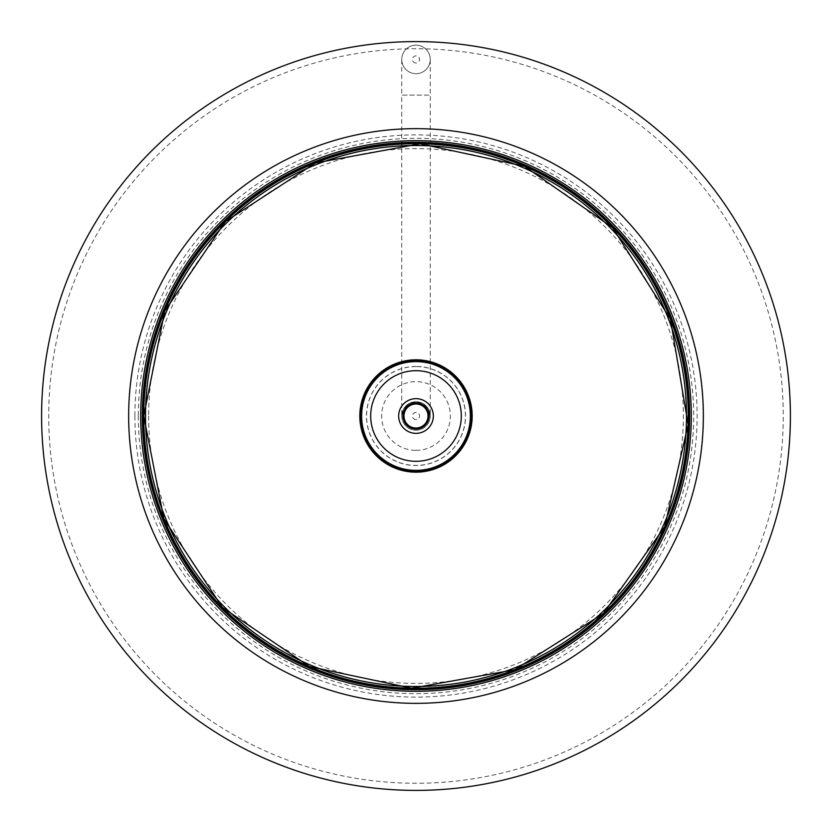 <?xml version="1.0" encoding="UTF-8"?>
<svg xmlns="http://www.w3.org/2000/svg" width="832" height="832" viewBox="0 0 832 832"><rect width="100%" height="100%" fill="white"/><g stroke="black" fill="none" stroke-linecap="round" stroke-linejoin="round"><path stroke-width="0.62" stroke-dasharray="4.16 3.12" d="M401.742 416A14.258 14.258 0 0 0 416 430.258A14.258 14.258 0 0 0 430.258 416A14.258 14.258 0 0 0 416 401.742A14.258 14.258 0 0 0 401.742 416A14.258 14.258 0 0 0 416 430.258A14.258 14.258 0 0 0 430.258 416A14.258 14.258 0 0 0 416 401.742A14.258 14.258 0 0 0 401.742 416L403.146 409.812L404.851 407.108L409.812 403.146L416 401.742L422.188 403.146L424.892 404.851L428.854 409.812L430.258 416L428.854 409.812L427.149 407.108L422.188 403.146L416 401.742L409.812 403.146L407.108 404.851L403.146 409.812L401.742 416L401.742 95.087L430.258 95.087L430.258 416M430.258 59.426A14.258 14.258 0 0 0 416 45.167A14.258 14.258 0 0 0 401.742 59.426A14.258 14.258 0 0 0 416 73.694A14.258 14.258 0 0 0 430.258 59.426A14.258 14.258 0 0 1 416 73.694A14.258 14.258 0 0 1 401.742 59.426A14.258 14.258 0 0 1 416 45.167A14.258 14.258 0 0 1 430.258 59.426A14.258 14.258 0 0 1 416 73.694A14.258 14.258 0 0 1 401.742 59.426A14.258 14.258 0 0 1 416 45.167A14.258 14.258 0 0 1 430.258 59.426L430.258 95.087L401.742 95.087L401.742 59.426M416 62.993A3.567 3.567 0 0 1 412.911 57.647A3.567 3.567 0 0 1 419.089 57.647A3.567 3.567 0 0 1 416 62.993M416 419.567A3.567 3.567 0 0 1 412.911 414.222A3.567 3.567 0 0 1 419.089 414.222A3.567 3.567 0 0 1 416 419.567M416 366.569A49.431 49.431 0 0 0 373.194 440.71A49.431 49.431 0 0 0 458.806 440.71A49.431 49.431 0 0 0 416 366.569M416 366.475A49.525 49.525 0 0 0 373.11 440.762A49.525 49.525 0 0 0 458.89 440.762A49.525 49.525 0 0 0 416 366.475M416 361.618A54.382 54.382 0 0 0 368.909 443.186A54.382 54.382 0 0 0 463.091 443.186A54.382 54.382 0 0 0 416 361.618M416 450.362A34.362 34.362 0 0 0 450.362 416A34.362 34.362 0 0 0 416 381.638A34.362 34.362 0 0 0 381.638 416A34.362 34.362 0 0 0 416 450.362M416 48.734A367.266 367.266 0 0 0 97.937 599.633A367.266 367.266 0 0 0 734.063 599.633A367.266 367.266 0 0 0 416 48.734M416 143.915A272.085 272.085 0 0 0 180.367 552.042A272.085 272.085 0 0 0 651.633 552.042A272.085 272.085 0 0 0 416 143.915M148.616 416A267.384 267.384 0 0 0 416 683.384A267.384 267.384 0 0 0 683.384 416A267.384 267.384 0 0 0 416 148.616A267.384 267.384 0 0 0 148.616 416M145.288 416A270.712 270.712 0 0 0 551.356 650.447A270.712 270.712 0 0 0 551.356 181.553A270.712 270.712 0 0 0 145.288 416M138.32 416A277.68 277.68 0 0 0 554.84 656.479A277.68 277.68 0 0 0 554.84 175.521A277.68 277.68 0 0 0 138.32 416M134.888 416A281.112 281.112 0 0 0 416 697.112A281.112 281.112 0 0 0 697.112 416A281.112 281.112 0 0 0 416 134.888A281.112 281.112 0 0 0 134.888 416"/><path stroke-width="1.25" d="M416 361.618A54.382 54.382 0 0 0 368.909 443.186A54.382 54.382 0 0 0 463.091 443.186A54.382 54.382 0 0 0 416 361.618M416 41.6A374.4 374.4 0 0 0 91.759 603.2A374.4 374.4 0 0 0 740.241 603.2A374.4 374.4 0 0 0 416 41.6M416 142.314A273.686 273.686 0 0 0 178.984 552.843A273.686 273.686 0 0 0 653.016 552.843A273.686 273.686 0 0 0 416 142.314M416 142.615A273.385 273.385 0 0 0 179.234 552.698A273.385 273.385 0 0 0 652.766 552.698A273.385 273.385 0 0 0 416 142.615M416 359.819A56.181 56.181 0 0 0 367.349 444.09A56.181 56.181 0 0 0 464.651 444.09A56.181 56.181 0 0 0 416 359.819M416 360.589A55.411 55.411 0 0 0 368.004 443.706A55.411 55.411 0 0 0 463.996 443.706A55.411 55.411 0 0 0 416 360.589M370.687 416A45.313 45.313 0 0 0 438.651 455.239A45.313 45.313 0 0 0 438.651 376.761A45.313 45.313 0 0 0 370.687 416M398.653 416A17.347 17.347 0 0 0 416 433.347A17.347 17.347 0 0 0 433.347 416A17.347 17.347 0 0 0 416 398.653A17.347 17.347 0 0 0 398.653 416M402.917 416A13.083 13.083 0 0 0 416 429.083A13.083 13.083 0 0 0 429.083 416A13.083 13.083 0 0 0 416 402.917A13.083 13.083 0 0 0 402.917 416M403.978 416A12.022 12.022 0 0 0 422.011 426.41A12.022 12.022 0 0 0 422.011 405.59A12.022 12.022 0 0 0 403.978 416M128.648 416A287.352 287.352 0 0 0 416 703.352A287.352 287.352 0 0 0 703.352 416A287.352 287.352 0 0 0 416 128.648A287.352 287.352 0 0 0 128.648 416M140.702 416A275.298 275.298 0 0 0 553.654 654.42A275.298 275.298 0 0 0 553.654 177.58A275.298 275.298 0 0 0 140.702 416M143.728 416A272.272 272.272 0 0 0 416 688.272A272.272 272.272 0 0 0 688.272 416A272.272 272.272 0 0 0 416 143.728A272.272 272.272 0 0 0 143.728 416L163.925 518.866L222.373 607.422L309.462 666.557L411.726 688.23L514.623 669.781L603.522 613.402L664.726 526.739L688.137 424.549L670.436 319.103L612.57 227.604L524.451 166.265L420.274 143.77L315.442 162.978L225.441 221.52L164.736 311.158L143.728 416M145.517 416A270.483 270.483 0 0 0 551.242 650.25A270.483 270.483 0 0 0 551.242 181.75A270.483 270.483 0 0 0 145.517 416"/></g></svg>
